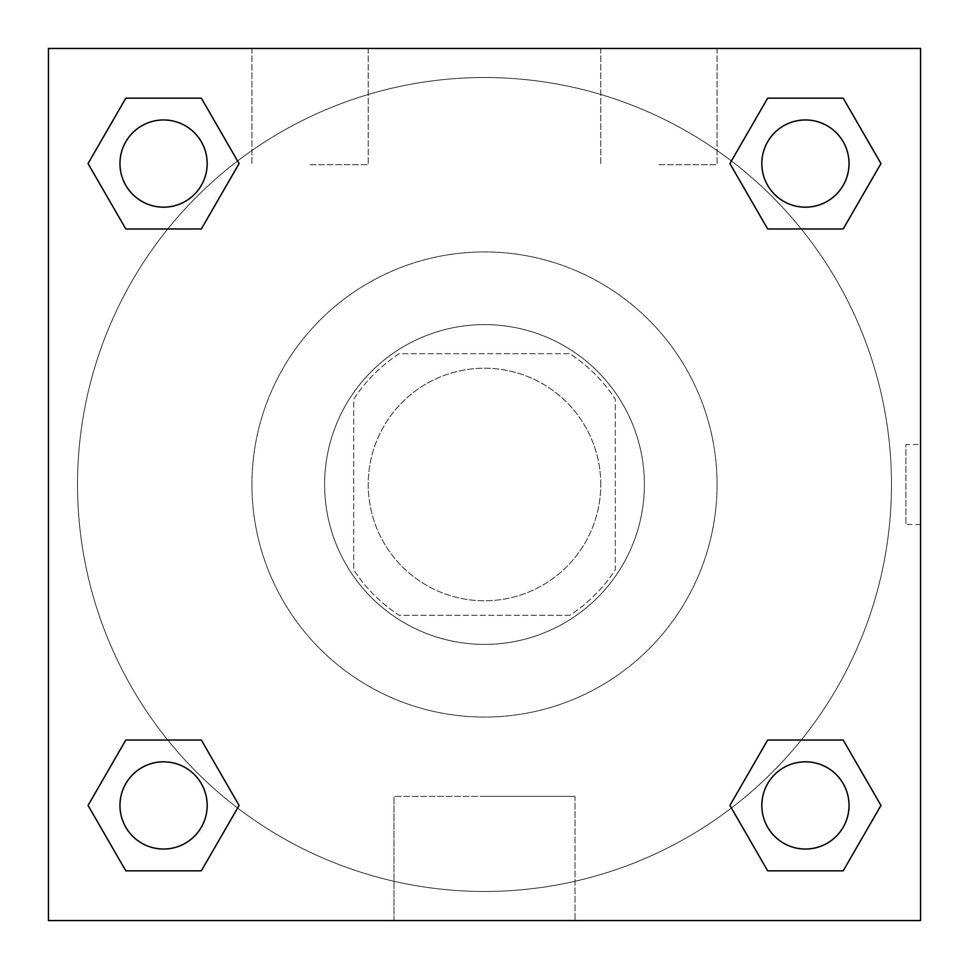<?xml version="1.0" encoding="UTF-8"?>
<svg xmlns="http://www.w3.org/2000/svg" width="969" height="969" viewBox="0 0 969 969"><rect width="100%" height="100%" fill="white"/><g stroke="black" fill="none" stroke-linecap="round" stroke-linejoin="round"><path stroke-width="0.73" stroke-dasharray="4.84 3.63" d="M600.78 484.5A116.28 116.28 0 0 0 426.36 383.797A116.28 116.28 0 0 0 426.36 585.203A116.28 116.28 0 0 0 600.78 484.5A116.28 116.28 0 0 0 426.36 383.797A116.28 116.28 0 0 0 426.36 585.203A116.28 116.28 0 0 0 600.78 484.5M569.796 615.315L399.204 615.315A156.166 156.166 0 0 1 353.685 569.796L353.685 399.204A156.166 156.166 0 0 1 399.204 353.685L569.796 353.685A156.166 156.166 0 0 1 615.315 399.204L615.315 569.796A156.166 156.166 0 0 1 569.796 615.315L399.204 615.315A156.166 156.166 0 0 1 353.685 569.796L353.685 399.204A156.166 156.166 0 0 1 399.204 353.685L569.796 353.685A156.166 156.166 0 0 1 615.315 399.204L615.315 569.796A156.166 156.166 0 0 1 569.796 615.315M484.5 324.615A159.885 159.885 0 0 1 622.97 564.442A159.885 159.885 0 0 1 346.03 564.442A159.885 159.885 0 0 1 484.5 324.615A159.885 159.885 0 0 0 324.615 484.5A159.885 159.885 0 0 0 484.5 644.385A159.885 159.885 0 0 0 644.385 484.5A159.885 159.885 0 0 0 484.5 324.615M717.06 484.5A232.56 232.56 0 0 0 368.22 283.093A232.56 232.56 0 0 0 368.22 685.907A232.56 232.56 0 0 0 717.06 484.5A232.56 232.56 0 0 0 368.22 283.093A232.56 232.56 0 0 0 368.22 685.907A232.56 232.56 0 0 0 717.06 484.5M48.45 48.45L920.55 48.45L920.55 920.55L48.45 920.55L48.45 48.45L920.55 48.45L920.55 920.55L48.45 920.55L48.45 48.45L920.55 48.45L920.55 920.55L48.45 920.55L48.45 48.45M767.666 228.975L729.911 163.567L767.666 228.975L729.911 163.567L767.666 228.975L729.911 163.567L767.666 98.16L843.2 98.16L880.954 163.567L843.2 228.975L801.266 228.975M167.734 228.975L125.8 228.975L88.046 163.567L125.8 228.975L167.734 228.975L125.8 228.975L88.046 163.567L125.8 98.16L201.334 98.16L239.089 163.567L201.334 228.975L239.089 163.567L201.334 98.16L239.089 163.567L201.334 228.975M201.334 740.025L239.089 805.433L201.334 740.025L239.089 805.433L201.334 870.84L239.089 805.433L201.334 740.025L239.089 805.433L201.334 870.84L125.8 870.84L88.046 805.433L125.8 740.025L167.734 740.025M801.266 740.025L843.2 740.025L880.954 805.433L843.2 870.84L880.954 805.433L843.2 740.025L801.266 740.025L843.2 740.025L880.954 805.433L843.2 870.84L767.666 870.84L729.911 805.433L767.666 740.025L729.911 805.433L767.666 870.84L729.911 805.433L767.666 740.025L729.911 805.433L767.666 870.84L729.911 805.433M48.45 524.471L48.45 444.529L48.474 524.471M484.5 920.55L393.983 920.55L484.5 920.55M484.5 796.361L575.017 796.361L484.5 796.361M920.55 444.529L920.526 524.471L920.55 444.529L920.55 524.471L920.55 444.529L905.894 444.529L905.894 524.471L905.894 444.529M310.08 48.45L251.94 48.45L310.08 48.45M658.92 48.45L600.78 48.45L658.92 48.45M310.08 164.73L368.22 164.73L310.08 164.73M658.92 164.73L717.06 164.73L658.92 164.73M761.828 805.433A43.605 43.605 0 0 0 827.235 843.2A43.605 43.605 0 0 0 827.235 767.666A43.605 43.605 0 0 0 761.828 805.433A43.605 43.605 0 0 1 827.235 767.666A43.605 43.605 0 0 1 827.235 843.2A43.605 43.605 0 0 1 761.828 805.433M207.172 163.567A43.605 43.605 0 0 0 141.765 125.8A43.605 43.605 0 0 0 141.765 201.334A43.605 43.605 0 0 0 207.172 163.567A43.605 43.605 0 0 0 141.765 125.8A43.605 43.605 0 0 0 141.765 201.334A43.605 43.605 0 0 0 207.172 163.567A43.605 43.605 0 0 0 141.765 125.8A43.605 43.605 0 0 0 141.765 201.334A43.605 43.605 0 0 0 207.172 163.567A43.605 43.605 0 0 0 141.765 125.8A43.605 43.605 0 0 0 141.765 201.334A43.605 43.605 0 0 0 207.172 163.567A43.605 43.605 0 0 0 141.765 125.8A43.605 43.605 0 0 0 141.765 201.334A43.605 43.605 0 0 0 207.172 163.567M849.038 163.567A43.605 43.605 0 0 0 783.63 125.8A43.605 43.605 0 0 0 783.63 201.334A43.605 43.605 0 0 0 849.038 163.567A43.605 43.605 0 0 0 783.63 125.8A43.605 43.605 0 0 0 783.63 201.334A43.605 43.605 0 0 0 849.038 163.567A43.605 43.605 0 0 0 783.63 125.8A43.605 43.605 0 0 0 783.63 201.334A43.605 43.605 0 0 0 849.038 163.567A43.605 43.605 0 0 0 783.63 125.8A43.605 43.605 0 0 0 783.63 201.334A43.605 43.605 0 0 0 849.038 163.567A43.605 43.605 0 0 0 783.63 125.8A43.605 43.605 0 0 0 783.63 201.334A43.605 43.605 0 0 0 849.038 163.567M207.172 805.433A43.605 43.605 0 0 0 141.765 767.666A43.605 43.605 0 0 0 141.765 843.2A43.605 43.605 0 0 0 207.172 805.433A43.605 43.605 0 0 0 141.765 767.666A43.605 43.605 0 0 0 141.765 843.2A43.605 43.605 0 0 0 207.172 805.433A43.605 43.605 0 0 0 141.765 767.666A43.605 43.605 0 0 0 141.765 843.2A43.605 43.605 0 0 0 207.172 805.433A43.605 43.605 0 0 0 141.765 767.666A43.605 43.605 0 0 0 141.765 843.2A43.605 43.605 0 0 0 207.172 805.433A43.605 43.605 0 0 0 141.765 767.666A43.605 43.605 0 0 0 141.765 843.2A43.605 43.605 0 0 0 207.172 805.433M891.48 484.5A406.98 406.98 0 0 0 281.01 132.05A406.98 406.98 0 0 0 281.01 836.95A406.98 406.98 0 0 0 891.48 484.5A406.98 406.98 0 0 0 281.01 132.05A406.98 406.98 0 0 0 281.01 836.95A406.98 406.98 0 0 0 891.48 484.5M88.046 805.433L125.8 870.84L201.334 870.84L239.089 805.433L201.334 870.84L125.8 870.84L88.046 805.433L125.8 870.84L88.046 805.433L125.8 740.025M729.911 163.567L767.666 98.16L729.911 163.567L767.666 98.16L843.2 98.16L880.954 163.567L843.2 98.16L880.954 163.567L843.2 228.975M575.017 920.55L393.983 920.55L575.017 920.55L575.017 796.361L393.983 796.361L575.017 796.361L575.017 920.55M849.038 805.433A43.605 43.605 0 0 0 783.63 767.666A43.605 43.605 0 0 0 783.63 843.2A43.605 43.605 0 0 0 849.038 805.433A43.605 43.605 0 0 0 783.63 767.666A43.605 43.605 0 0 0 783.63 843.2A43.605 43.605 0 0 0 849.038 805.433A43.605 43.605 0 0 0 783.63 767.666A43.605 43.605 0 0 0 783.63 843.2A43.605 43.605 0 0 0 849.038 805.433M88.046 163.567L125.8 228.975L88.046 163.567L125.8 98.16L201.334 98.16L239.089 163.567L201.334 98.16L125.8 98.16L88.046 163.567L125.8 98.16M843.2 740.025L880.954 805.433L843.2 870.84L767.666 870.84L843.2 870.84L880.954 805.433L843.2 740.025M767.666 98.16L843.2 98.16L880.954 163.567M393.983 920.55L393.983 796.361L393.983 920.55M920.55 524.471L905.894 524.471M251.94 48.45L251.94 164.73L251.94 48.45M368.22 48.45L368.22 164.73L368.22 48.45M600.78 48.45L600.78 164.73L600.78 48.45M717.06 48.45L717.06 164.73L717.06 48.45"/><path stroke-width="1.45" d="M843.2 228.975L767.666 228.975L843.2 228.975L880.954 163.567L843.2 228.975L767.666 228.975L729.911 163.567L767.666 98.16L729.911 163.567M125.8 98.16L201.334 98.16L125.8 98.16L201.334 98.16L239.089 163.567L201.334 228.975L125.8 228.975L201.334 228.975L125.8 228.975L88.046 163.567L125.8 98.16L88.046 163.567M125.8 740.025L201.334 740.025L125.8 740.025L88.046 805.433L125.8 740.025L201.334 740.025L239.089 805.433L201.334 870.84L125.8 870.84L201.334 870.84L125.8 870.84L88.046 805.433M801.266 740.025L767.666 740.025L801.266 740.025L767.666 740.025L729.911 805.433L767.666 740.025L843.2 740.025L767.666 740.025L843.2 740.025L880.954 805.433L843.2 870.84L767.666 870.84L843.2 870.84L767.666 870.84L729.911 805.433M920.55 48.45L48.45 48.45L48.45 920.55L920.55 920.55L920.55 48.45M767.666 98.16L843.2 98.16L767.666 98.16L843.2 98.16L880.954 163.567M849.038 805.433A43.605 43.605 0 0 0 783.63 767.666A43.605 43.605 0 0 0 783.63 843.2A43.605 43.605 0 0 0 849.038 805.433M207.172 805.433A43.605 43.605 0 0 0 141.765 767.666A43.605 43.605 0 0 0 141.765 843.2A43.605 43.605 0 0 0 207.172 805.433M849.038 163.567A43.605 43.605 0 0 0 783.63 125.8A43.605 43.605 0 0 0 783.63 201.334A43.605 43.605 0 0 0 849.038 163.567M207.172 163.567A43.605 43.605 0 0 0 141.765 125.8A43.605 43.605 0 0 0 141.765 201.334A43.605 43.605 0 0 0 207.172 163.567M167.734 740.025L201.334 740.025M801.266 228.975L767.666 228.975M201.334 228.975L167.734 228.975"/></g></svg>
